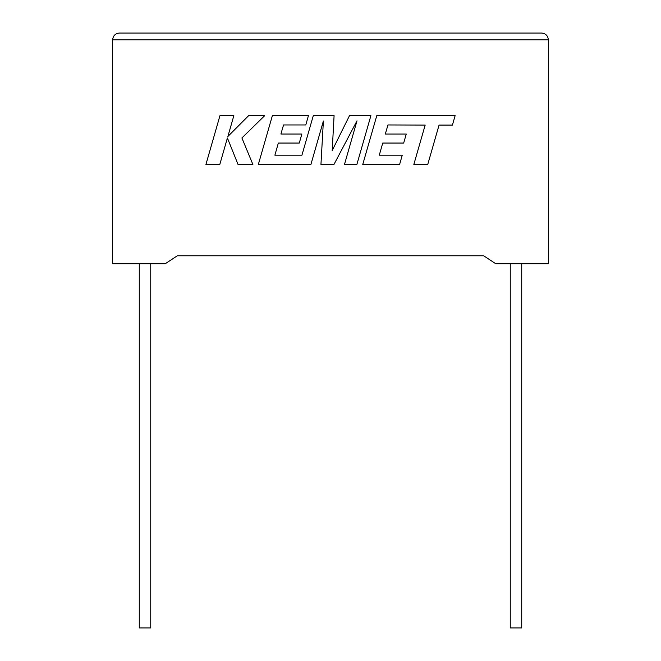 <?xml version="1.0" encoding="UTF-8"?>
<svg xmlns="http://www.w3.org/2000/svg" width="661" height="661" viewBox="0 0 661 661"><rect width="100%" height="100%" fill="white"/><g stroke="black" fill="none" stroke-linecap="round" stroke-linejoin="round"><path stroke-width="0.99" d="M510.251 263.722L510.251 627.95L521.719 627.95L521.719 263.722M150.749 263.722L150.749 627.95L139.281 627.95L139.281 263.722M483.654 255.774L495.75 263.722L548.357 263.722L548.357 39.792C547.928 35.727 545.68 33.48 541.615 33.05C545.68 33.48 547.928 35.727 548.357 39.792L112.643 39.792L112.643 263.722L165.25 263.722L177.346 255.774L483.654 255.774L177.346 255.774M119.385 33.05C115.32 33.48 113.072 35.727 112.643 39.792C113.072 35.727 115.32 33.48 119.385 33.05L541.615 33.05M219.956 115.658L205.926 164.465L219.807 164.465L227.401 137.967L238.034 164.465L252.89 164.465L241.901 137.967L264.689 115.658L248.627 115.658L227.88 136.472L233.845 115.658L219.956 115.658M370.904 115.658L349.495 115.658L332.202 150.526L334.086 115.658L313.297 115.658L301.937 155.178L274.885 155.178L278.339 143.049L299.284 143.049L301.862 134.026L280.917 134.026L283.552 124.954L305.795 124.954L308.431 115.658L272.373 115.658L258.335 164.465L310.91 164.465L323.386 121.013L320.949 164.465L333.962 164.465L357.006 120.806L344.472 164.465L356.874 164.465L370.904 115.658M387.957 124.954L425.163 125.086L413.836 164.465L427.741 164.465L439.061 125.086L452.421 125.086L455.132 115.658L376.787 115.658L362.749 164.465L399.616 164.465L402.252 155.178L379.282 155.178L382.744 143.049L403.681 143.049L406.259 134.034L385.313 134.034L387.957 124.954"/></g></svg>
